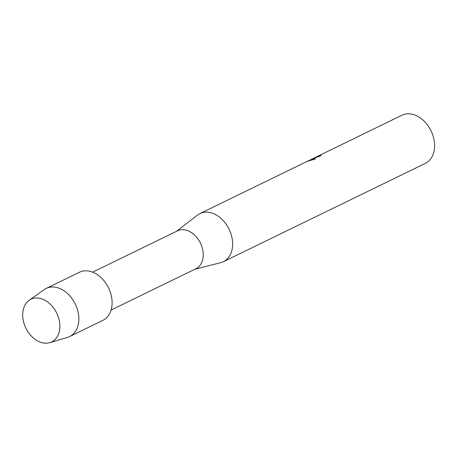 <?xml version="1.0" encoding="UTF-8"?>
<svg xmlns="http://www.w3.org/2000/svg" width="457" height="457" viewBox="0 0 457 457"><rect width="100%" height="100%" fill="white"/><g stroke="black" fill="none" stroke-linecap="round" stroke-linejoin="round"><path stroke-width="0.69" d="M31.824 298.861A23.718 17.149 -116 0 0 25.266 326.824A23.718 17.149 -116 0 0 50.721 342.327A23.718 17.149 -116 0 0 57.279 314.365A23.718 17.149 -116 0 0 31.824 298.861A23.718 17.149 -116 0 0 29.128 300.318A23.718 17.149 -116 0 0 25.855 328.097A23.718 17.149 -116 0 0 49.744 342.659A23.718 17.149 -116 0 0 50.721 342.327A23.718 17.149 -116 0 0 57.279 314.365A23.718 17.149 -116 0 0 31.824 298.861M101.802 320.837A26.763 19.348 -116 0 0 109.2 289.287A26.763 19.348 -116 0 0 80.478 271.795A26.763 19.348 -116 0 0 78.415 272.8M111.085 310.046L195.95 268.727A21.073 15.235 -116 0 0 200.692 243.678A21.073 15.235 -116 0 0 178.327 230.471A21.073 15.235 -116 0 0 177.499 230.831L92.64 272.149M194.928 269.224L220.662 262.689A26.763 19.348 -116 0 0 222.319 262.158A26.763 19.348 -116 0 0 223.37 261.701A26.763 19.348 -116 0 0 229.391 229.888A26.763 19.348 -116 0 0 200.994 213.122A26.763 19.348 -116 0 0 199.943 213.579A26.763 19.348 -116 0 0 197.493 215.098L176.476 231.328M321.014 155.7A26.695 19.297 -116 0 0 319.34 155.968L319.312 155.906A26.763 19.348 64 0 1 321.18 155.614L312.108 158.973M311.52 159.333L312.571 158.796L315.598 158.882L307.264 161.332L309.475 160.327M223.37 261.701L425.341 163.372A26.763 19.348 -116 0 0 431.362 131.559A26.763 19.348 -116 0 0 402.965 114.787A26.763 19.348 -116 0 0 401.914 115.25L313.799 158.145M313.239 158.47L319.312 155.906M319.34 155.968L313.508 158.362M315.496 158.905L312.034 159.082L308.395 160.853M49.744 342.659L67.453 337.397A26.763 19.348 -116 0 0 68.556 337.02A26.763 19.348 -116 0 0 69.607 336.563A26.763 19.348 -116 0 0 75.628 304.75A26.763 19.348 -116 0 0 47.231 287.979A26.763 19.348 -116 0 0 46.18 288.441A26.763 19.348 -116 0 0 44.192 289.618L29.128 300.318M69.607 336.563L102.854 320.374A26.763 19.348 -116 0 0 108.875 288.561A26.763 19.348 -116 0 0 80.478 271.795A26.763 19.348 -116 0 0 79.427 272.252L46.18 288.441M199.943 213.579L307.304 161.31"/></g></svg>
